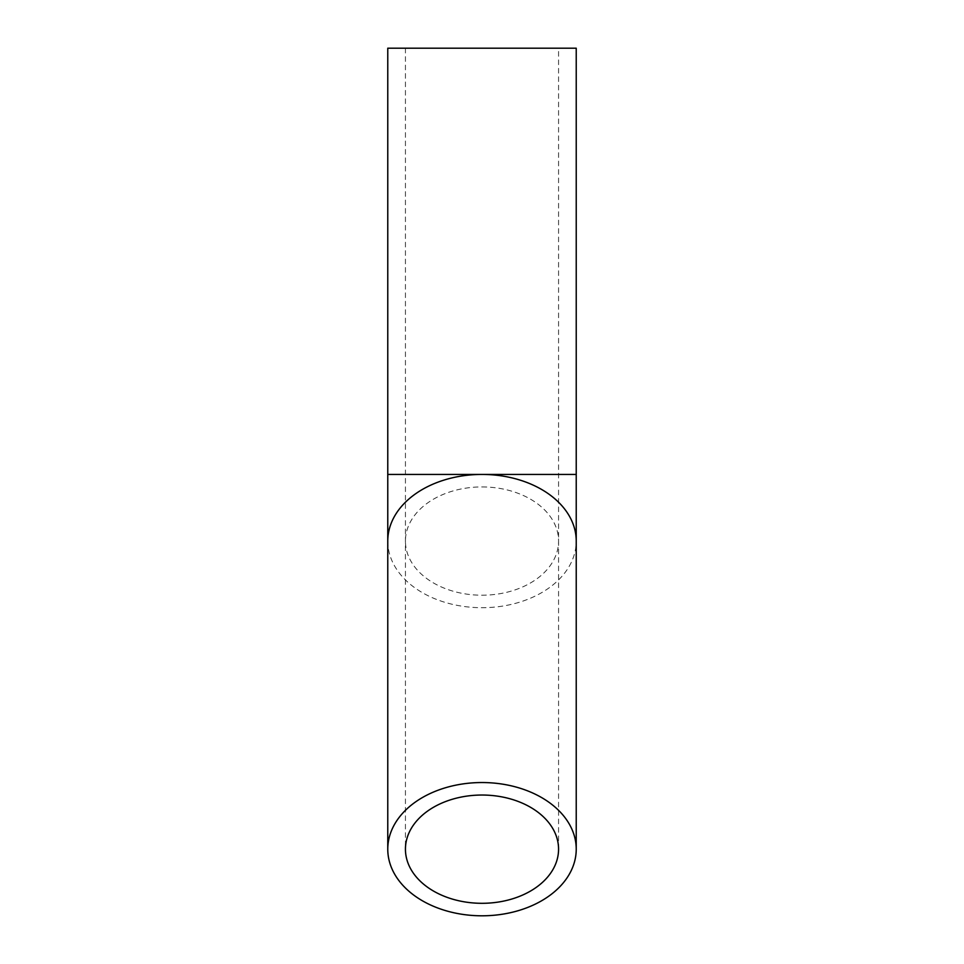 <?xml version="1.0" encoding="UTF-8"?>
<svg xmlns="http://www.w3.org/2000/svg" width="964" height="964" viewBox="0 0 964 964"><rect width="100%" height="100%" fill="white"/><g stroke="black" fill="none" stroke-linecap="round" stroke-linejoin="round"><path stroke-width="0.72" stroke-dasharray="4.82 3.62" d="M387.769 48.2L576.231 48.2M482 486.928A76.566 54.141 0 0 1 558.566 541.069A76.566 54.141 0 0 1 482 595.21A76.566 54.141 0 0 1 405.434 541.069A76.566 54.141 0 0 1 482 486.928M387.769 474.433L576.231 474.433M387.769 541.069A94.231 66.636 180 0 0 482 607.706A94.231 66.636 180 0 0 576.231 541.069M558.566 849.164L558.566 48.2M405.434 48.2L405.434 849.164"/><path stroke-width="1.45" d="M482 903.304A76.566 54.141 0 0 1 405.434 849.164A76.566 54.141 0 0 1 482 795.035A76.566 54.141 0 0 1 558.566 849.164A76.566 54.141 0 0 1 482 903.304M482 915.8A94.231 66.636 180 0 0 576.231 849.164A94.231 66.636 180 0 0 482 782.539A94.231 66.636 180 0 0 387.769 849.164A94.231 66.636 180 0 0 482 915.8M576.231 474.433L576.231 541.069A94.231 66.636 180 0 0 482 474.433L576.231 474.433L576.231 48.2L387.769 48.2L387.769 474.433L482 474.433A94.231 66.636 180 0 0 387.769 541.069L387.769 849.164M576.231 541.069L576.231 849.164M387.769 541.069L387.769 474.433"/></g></svg>
